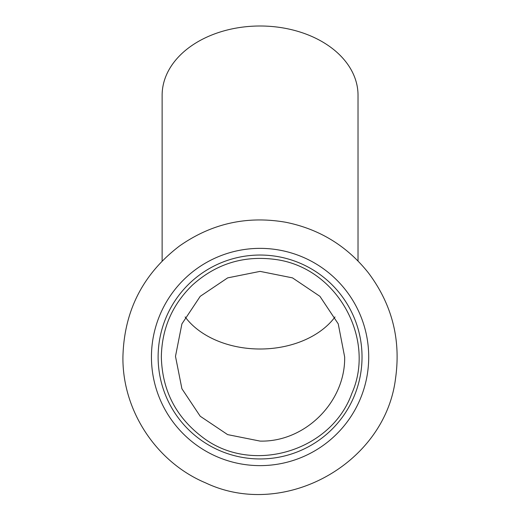 <?xml version="1.0" encoding="UTF-8"?>
<svg xmlns="http://www.w3.org/2000/svg" width="520" height="520" viewBox="0 0 520 520"><rect width="100%" height="100%" fill="white"/><g stroke="black" fill="none" stroke-linecap="round" stroke-linejoin="round"><path stroke-width="0.78" d="M260.078 255.041A101.953 101.953 0 0 0 158.119 356.993A101.953 101.953 0 0 0 260.078 458.952A101.953 101.953 0 0 0 362.031 356.993A101.953 101.953 0 0 0 260.078 255.041M260.078 248.365A108.635 108.635 0 0 0 151.444 356.993A108.635 108.635 0 0 0 260.078 465.628A108.635 108.635 0 0 0 368.713 356.993A108.635 108.635 0 0 0 260.078 248.365M162.13 260.988L162.13 95.258A97.948 69.258 0 0 1 260.078 26L260.078 26A97.948 69.258 0 0 1 358.026 95.258L358.026 260.988M344.663 356.993L338.24 323.882L319.93 296.335L292.494 277.875L260.078 271.382L227.662 277.875L200.219 296.335L181.909 323.889L175.487 356.33L181.903 388.732L200.2 416.221L227.63 434.616L260.078 441.097C305.097 442.24 345.475 402.006 344.663 356.993M335.01 316.947A84.591 59.813 0 0 1 260.078 349.005A84.591 59.813 0 0 1 185.146 316.947M161.343 356.993C161.811 328.712 172.192 304.726 192.491 285.025C216.229 263.712 243.906 255.197 275.522 259.48C337.779 267.703 375.986 339.397 351.871 393.341C331.071 451.906 250.991 475.176 202.046 436.872C175.728 416.741 162.162 390.117 161.343 356.993M122.922 356.993C124.052 310.986 142.903 273.995 179.458 246.031C211.62 223.464 247.065 215.54 285.779 222.268C319.495 229.106 347.054 245.993 368.453 272.935C392.022 304.375 401.05 339.547 395.544 378.45C385.093 464.159 283.569 519.968 205.608 482.872C156.26 462.222 122.278 410.481 122.922 356.993"/></g></svg>
